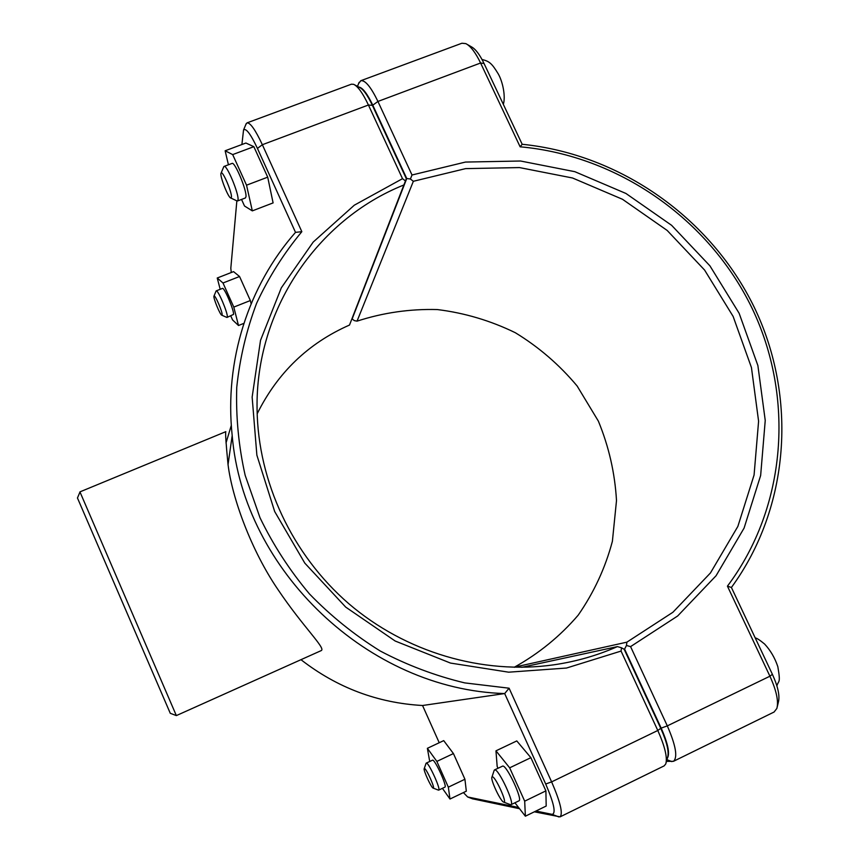 <?xml version="1.0" encoding="UTF-8"?>
<svg xmlns="http://www.w3.org/2000/svg" width="860" height="860" viewBox="0 0 860 860"><rect width="100%" height="100%" fill="white"/><g stroke="black" fill="none" stroke-linecap="round" stroke-linejoin="round"><path stroke-width="1.29" d="M534.361 811.818L560.096 816.85C563.106 813.506 560.279 801.853 551.625 781.88L509.098 688.204L464.733 682.894C435.418 675.853 407.274 665.242 380.303 651.041C354.341 634.938 330.713 615.889 309.428 593.894C289.745 570.47 273.286 545.111 260.032 517.795L245.154 475.279C238.607 446.039 235.812 416.691 236.758 387.258C239.832 358.125 246.465 330.111 256.646 303.204C268.718 277.242 283.789 253.399 301.838 231.684L295.507 232.361C248.411 285.875 224.202 360.716 232.189 435.601C243.477 570.782 368.736 689.698 504.68 693.558L545.702 784.008C553.99 803.358 556.14 813.474 552.141 814.366L535.952 811.034M439.223 742.739L422.55 705.501C377.637 702.996 337.109 687.731 300.978 659.695M226.019 442.943L231.308 425.356M422.55 705.501L504.68 693.558L509.098 688.204M321.264 650.579C326.058 648.322 303.247 627.22 277.877 589.433C251.4 550.647 232.135 498.209 228.04 464.55C225.976 443.459 225.234 432.494 225.836 431.656L79.937 491.877L176.354 715.595L321.264 650.579M426.033 763.433L426.399 763.067C428.817 762.583 441.169 789.803 438.675 790.114L438.277 790.061M424.442 768.496L424.227 768.614C423.034 769.883 431.462 788.222 433.204 788.125C435.568 789.039 426.291 768.249 424.442 768.496M438.675 790.114L444.91 787.136C447.479 786.792 435.117 759.606 432.634 760.132L426.248 763.1M429.71 761.455L427.377 748.318L436.848 761.412L448.339 787.169L449.984 799.026L442.416 788.33M449.984 799.026L466.324 791.189L464.927 779.246L453.435 753.564L443.717 740.621L427.377 748.318M464.927 779.246L448.339 787.169M453.435 753.564L436.848 761.412M226.696 317.351L227.298 316.867C228.018 313.212 217.87 289.368 216.225 290.863L216.021 291.153M222.138 314.803L221.826 315.212C220.192 315.233 212.807 297.151 214.011 296.034C214.796 293.905 222.622 311.976 222.138 314.803M216.225 290.863L222.46 288.412C224.159 286.896 234.296 310.729 233.522 314.405L227.051 317.426M243.875 323.36L238.5 325.51L233.791 307.095L222.998 282.994L217.236 278.006L220.203 289.304M230.792 315.942L232.565 319.92L238.5 325.51M222.998 282.994L239.553 276.512L233.544 271.631L217.236 278.006M239.553 276.512L250.346 300.538L233.791 307.095M250.346 300.538L251.131 303.773M494.081 770.625L494.844 769.85C498.897 769.281 514.968 803.928 510.99 804.691L510.152 804.573M492.404 776.838L491.952 777.085C490.125 779.3 500.907 802.143 503.799 802.154C507.669 803.498 495.543 776.601 492.404 776.838M510.99 804.691L518.946 800.843C523.041 800.015 506.959 765.432 502.788 766.045L494.521 769.904M497.983 768.249L497.166 766.443L495.962 750.834L509.668 767.829L524.686 801.165L525.374 816.194L514.925 802.788M525.374 816.194L546.186 806.046L545.896 790.878L530.878 757.671L516.785 740.933L495.962 750.834M545.896 790.878L524.686 801.165M530.878 757.671L509.668 767.829M236.779 200.821L237.5 200.982L238.026 199.843C239.058 193.887 226.728 164.314 224.073 166.41L223.643 167.023M231.426 197.166L230.802 198.004C228.169 197.843 219.278 175.01 221.106 173.096C222.439 169.871 232.135 192.5 231.426 197.166M224.073 166.41L232.028 163.422C234.78 161.293 247.089 190.834 245.949 196.822L245.401 197.972L237.5 200.982M225.137 150.779L245.906 143.029L253.85 146.673L267.707 177.16L273.104 202.906L252.324 210.872L246.54 185.19L232.684 154.596L225.137 150.779L228.427 164.776M241.542 199.445L244.509 206.013L252.324 210.872M253.85 146.673L232.684 154.596M267.707 177.16L246.54 185.19M666.5 761.369L673.466 761.315C677.884 757.316 675.831 745.502 667.306 725.883L630.573 646.612L626.467 645.484L624.586 649.096L661.168 728.119C667.973 743.588 670.047 753.607 667.382 758.187M358.803 87.043C362.608 87.623 367.274 93.665 372.788 105.189L406.748 178.525L410.403 179.009L413.359 181.288L465.582 168.625L519.462 167.571L572.545 177.999L622.5 199.283L667.166 230.437L704.587 270.051L733.129 316.426L751.446 367.564L758.595 421.217L754.08 475.01L737.858 526.428L710.446 572.964L672.918 612.255L626.886 642.162L626.467 645.484M410.403 179.009L412.015 174.999L377.927 101.448C370.896 86.914 365.177 80.001 360.802 80.711L358.609 83.581M630.573 646.612L677.669 615.975L716.068 575.738L744.083 528.094L760.649 475.472L765.239 420.443L757.886 365.554L739.127 313.266L709.919 265.837L671.628 225.331L625.94 193.468L574.856 171.688L520.558 161.013L465.454 162.067L412.015 174.999M360.802 80.711L461.917 43.236L465.862 43.634C470.624 46.107 475.537 52.567 480.589 63.006L520.128 146.802C618.017 155.585 708.64 218.816 751.866 307.826C794.769 396.879 786.836 506.948 727.431 586.154L769.926 676.207C776.419 690.537 778.73 701.276 776.87 708.436L774.086 712.026L673.466 761.315M514.387 667.317L514.473 667.134C538.919 653.514 560.15 636.196 578.178 615.179C593.927 592.508 605.343 567.869 612.395 541.273L616.502 500.574C614.911 473.097 608.869 446.619 598.366 421.131L577.135 386.011C559.441 364.844 538.844 347.085 515.323 332.723C490.565 320.651 464.572 312.933 437.321 309.557C409.887 308.826 383.13 312.685 357.05 321.145L354.352 320.629L351.933 318.802M626.886 642.162L514.473 667.134M357.05 321.145L413.359 181.288M406.748 178.525L352.073 319.114M624.038 649.214L624.586 649.096M727.431 586.154L731.409 587.477C790.082 507.174 797.381 396.815 754.295 307.385C710.876 218.031 620.404 154.198 522.181 144.276L484.051 63.5C479.687 54.492 475.44 48.902 471.291 46.752L467.324 44.473M520.128 146.802L522.181 144.276M777.322 706.565L778.375 702.179C779.988 695.955 777.999 686.656 772.387 674.294L731.409 587.477M666.199 762.454L667.639 757.241C669.188 751.737 666.898 742.094 660.759 728.323L624.177 649.289L621.522 647.795L621.06 651.074L657.803 730.484C664.898 746.458 667.564 757.596 665.79 763.895L664.146 765.884L560.096 816.85M521.784 667.328L617.416 646.602C597.195 655.524 575.953 661.609 553.7 664.834C482.417 674.917 405.544 652.342 348.665 603.591C292.024 554.56 258.065 481.686 257.075 409.371C255.194 310.191 317.039 219.708 403.888 184.964L349.504 325.048C308.278 343.204 277.5 372.799 257.161 413.81M472.43 798.789L519.558 808.722M301.838 231.684L262.354 144.716C255.399 129.871 250.292 122.582 247.024 122.872L351.439 84.183L353.686 84.334C357.954 86.387 362.856 93.278 368.424 105.006L402.512 178.676L354.32 205.185L313.19 242.079L281.327 287.82L260.526 340.334L252.141 397.083L256.871 455.166L274.684 511.539L304.805 563.128L345.698 607.096L395.159 641.012L450.489 663.071L508.658 672.187L566.514 668.037L621.06 651.074M402.512 178.676L405.469 180.923L406.329 178.686L372.38 105.339C367.575 95.223 363.307 89.257 359.598 87.462L354.847 84.946M403.888 184.964L405.469 180.923M621.522 647.795L617.416 646.602M406.329 178.686L349.504 325.048M247.024 122.872L245.874 124.442M518.569 807.454L467.646 796.973L463.411 792.587M231.254 272.523L230.813 268.234L236.855 200.864M241.897 144.523L243.541 130.032C245.96 127.785 250.593 133.913 257.441 148.415L295.507 232.361M77.465 497.994L170.269 713.284M661.168 728.119L667.306 725.883L769.926 676.207L772.387 674.294M666.951 759.702L671.896 761.616M372.788 105.189L377.927 101.448L480.589 63.006L484.051 63.5M660.759 728.323L657.803 730.484L551.625 781.88L545.702 784.008M257.441 148.415L262.354 144.716L368.424 105.006L372.38 105.339M552.141 814.366L558.914 816.946M467.668 796.973L472.892 798.962L467.646 796.973M232.189 435.601L228.04 464.55M433.204 788.125L438.471 790.136M424.227 768.614L426.098 763.239M221.826 315.212L226.868 317.426M214.011 296.034L216.096 290.981M503.799 802.154L510.571 804.734M491.952 777.085L494.221 770.205M776.903 685.904C778.472 679.98 780.912 684.259 777.827 666.661C774.914 657.943 770.506 650.396 764.594 644.022C759.745 640.023 756.628 637.991 755.241 637.959M230.802 198.004L237.134 200.993M221.106 173.096L223.793 166.657M482.03 59.491C489.469 61.307 491.898 63.436 498.338 74.035C502.906 82.151 505.723 96.642 503.337 104.35M357.481 86.344L359.104 82.367M243.541 130.032L246.229 123.582M170.215 713.262L176.354 715.595M77.443 498.048L79.98 491.985"/></g></svg>
